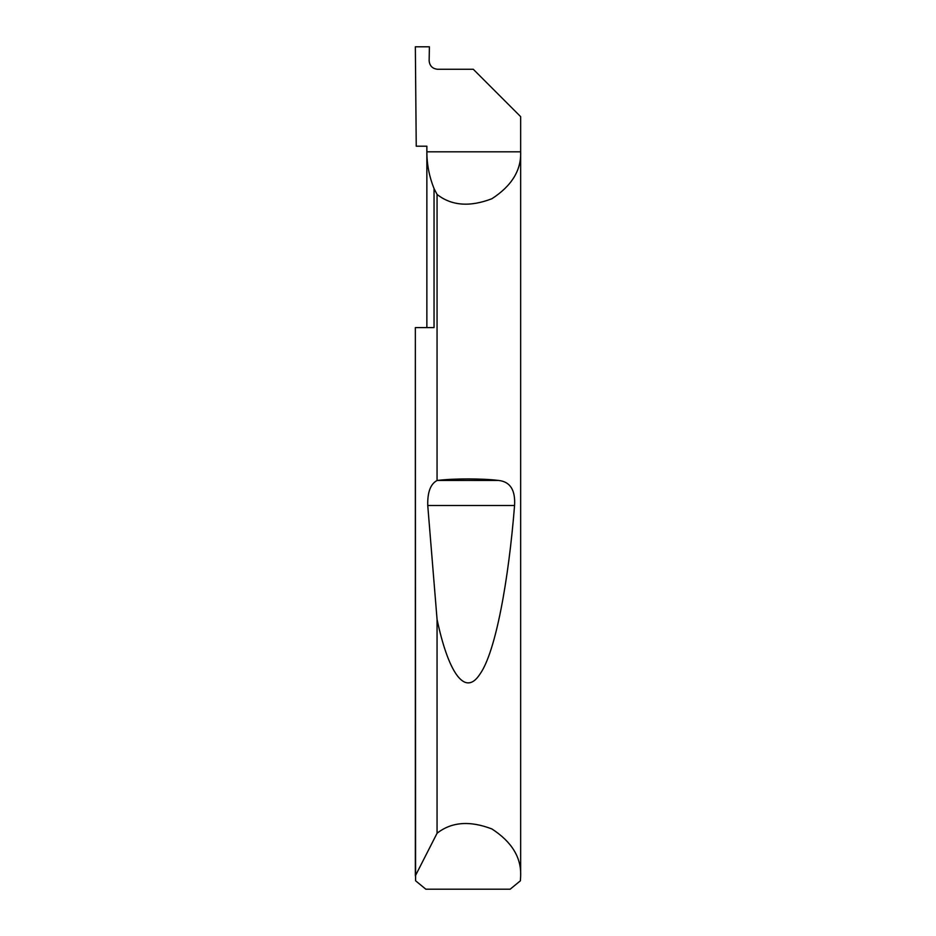 <?xml version="1.0" encoding="UTF-8"?>
<svg xmlns="http://www.w3.org/2000/svg" width="936" height="936" viewBox="0 0 936 936"><rect width="100%" height="100%" fill="white"/><g stroke="black" fill="none" stroke-linecap="round" stroke-linejoin="round"><path stroke-width="1.4" d="M426.863 327.6L426.863 151.819C426.886 164.537 429.285 176.787 434.047 188.581L437.065 194.431C451.515 205.78 469.79 207.207 491.915 198.724C511.77 185.819 521.352 170.176 520.65 151.819L426.863 151.819L426.863 146.203L416.239 146.203L415.35 46.8L429.39 46.8L429.144 60.84C429.682 65.918 432.49 68.726 437.58 69.264L473.265 69.264L520.65 116.649L520.65 875.862L520.416 880.776L510.167 889.2L425.833 889.2L415.584 880.776L415.35 327.6L434.047 327.6L434.047 188.581M415.35 875.862L437.065 833.251C451.515 821.902 469.79 820.474 491.915 828.957C511.77 841.862 521.352 857.505 520.65 875.862M437.065 480.496L437.299 480.46C453.667 478.413 482.332 478.413 498.701 480.46C510.214 481.736 515.502 490.09 514.566 505.522C508.634 579.723 495.799 651.936 479.934 674.154C464.151 698.443 447.583 669.427 437.065 619.398L427.752 505.522C427.389 492.336 430.49 483.994 437.065 480.496L437.065 194.431M437.065 833.251L437.065 619.398M415.35 875.3L415.35 327.6M437.299 480.46L498.701 480.46M427.752 505.522L514.566 505.522"/></g></svg>
